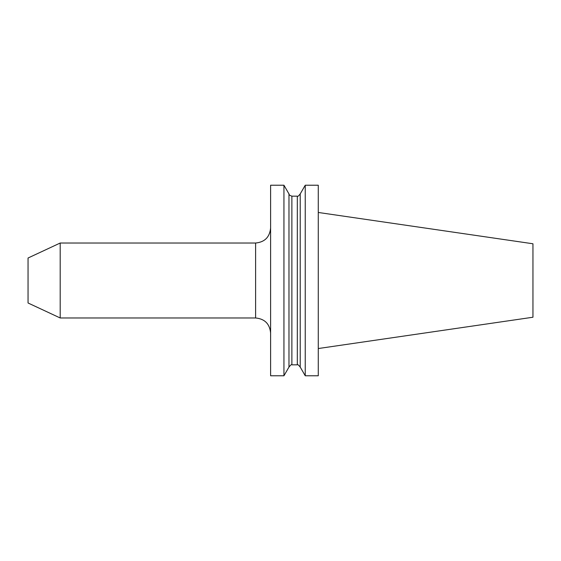 <?xml version="1.0" encoding="UTF-8"?>
<svg xmlns="http://www.w3.org/2000/svg" width="561" height="561" viewBox="0 0 561 561"><rect width="100%" height="100%" fill="white"/><g stroke="black" fill="none" stroke-linecap="round" stroke-linejoin="round"><path stroke-width="0.84" d="M318.276 185.228L318.276 375.772L305.24 375.772L305.24 185.228L318.276 185.228M60.195 243.025L28.05 258.011L28.05 302.989L60.195 317.975L60.195 243.025L255.613 243.025C264.722 242.135 269.715 237.135 270.605 228.032M291.874 364.825C291.657 364.159 290.689 364.902 288.971 367.069L288.971 193.931C289.834 194.583 287.611 194.555 291.874 196.175L291.874 364.825L297.309 364.825L297.309 196.175C297.526 196.841 298.494 196.098 300.212 193.931L300.212 367.069L305.24 375.772M288.971 193.931L283.943 185.228L283.943 375.772L288.971 367.069M283.943 375.772L270.605 375.772L270.605 185.228L283.943 185.228M318.276 348.535L532.95 317.231L532.95 243.769L318.276 212.465M60.195 317.975L255.613 317.975L255.613 243.025M255.613 317.975C264.722 318.865 269.715 323.865 270.605 332.968M297.309 364.825C297.526 364.159 298.494 364.902 300.212 367.069M300.212 193.931L305.24 185.228M291.874 196.175L297.309 196.175"/></g></svg>

